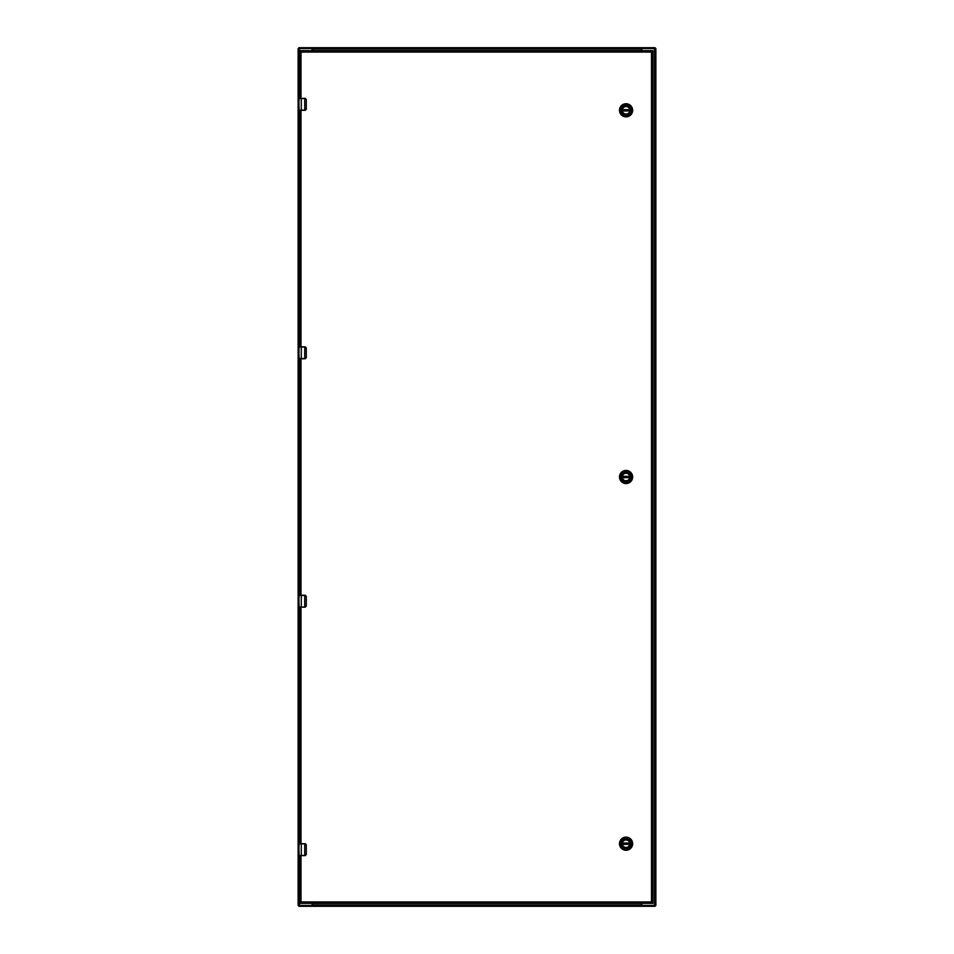 <?xml version="1.0" encoding="UTF-8"?>
<svg xmlns="http://www.w3.org/2000/svg" width="954" height="954" viewBox="0 0 954 954"><rect width="100%" height="100%" fill="white"/><g stroke="black" fill="none" stroke-linecap="round" stroke-linejoin="round"><path stroke-width="1.43" d="M641.863 903.319L641.863 904.69A0.715 0.715 0 0 0 642.579 905.406L655.875 905.406L655.875 48.594L642.579 48.594A0.715 0.715 0 0 0 641.863 49.31L641.863 50.681M312.137 50.681L312.137 49.31A0.715 0.715 0 0 0 311.421 48.594L298.125 48.594L298.125 905.406L311.421 905.406A0.715 0.715 0 0 0 312.137 904.69L312.137 903.319M641.541 50.681L641.839 47.7L655.124 47.7L655.124 48.594M298.876 48.594L298.876 47.7L641.839 47.7L641.839 48.594L654.17 48.594L654.17 47.7M312.459 47.7L312.459 50.681M299.83 47.7L299.83 48.594L312.459 48.07M312.459 903.319L312.161 906.3L298.876 906.3L298.876 905.406M655.124 905.406L655.124 906.3L312.161 906.3L312.161 905.406L299.83 905.406L299.83 906.3M641.541 906.3L641.541 903.319M654.17 906.3L654.17 905.406L641.541 905.93M622.282 477A3.78 3.78 0 0 1 626.062 473.22A3.78 3.78 0 0 1 629.843 477A3.78 3.78 0 0 1 626.062 480.78A3.78 3.78 0 0 1 622.282 477M629.986 477A3.923 3.923 0 0 1 624.107 480.399A3.923 3.923 0 0 1 624.107 473.601A3.923 3.923 0 0 1 629.986 477M620.899 477A5.164 5.164 0 0 1 628.65 472.528A5.164 5.164 0 0 1 628.65 481.472A5.164 5.164 0 0 1 620.899 477M626.062 483.571A6.571 6.571 0 0 0 632.633 477A6.571 6.571 0 0 0 626.062 470.429A6.571 6.571 0 0 0 619.492 477A6.571 6.571 0 0 0 626.062 483.571M629.783 476.535L622.366 476.344A3.756 3.756 0 0 1 629.759 476.344L629.783 476.535A3.756 3.756 0 0 1 629.783 477.465L629.759 477.656A3.756 3.756 0 0 1 622.366 477.656L629.783 477.465M622.342 476.535A3.756 3.756 0 0 0 622.342 477.465M622.282 110.306A3.78 3.78 0 0 1 626.062 106.526A3.78 3.78 0 0 1 629.843 110.306A3.78 3.78 0 0 1 626.062 114.086A3.78 3.78 0 0 1 622.282 110.306M629.986 110.306A3.923 3.923 0 0 1 624.107 113.705A3.923 3.923 0 0 1 624.107 106.908A3.923 3.923 0 0 1 629.986 110.306M620.899 110.306A5.164 5.164 0 0 1 628.65 105.834A5.164 5.164 0 0 1 628.65 114.778A5.164 5.164 0 0 1 620.899 110.306M626.062 116.877A6.571 6.571 0 0 0 632.633 110.306A6.571 6.571 0 0 0 626.062 103.736A6.571 6.571 0 0 0 619.492 110.306A6.571 6.571 0 0 0 626.062 116.877M629.783 109.841L622.366 109.65A3.756 3.756 0 0 1 629.759 109.65L629.783 109.841A3.756 3.756 0 0 1 629.783 110.771L629.759 110.962A3.756 3.756 0 0 1 622.366 110.962L629.783 110.771M622.342 109.841A3.756 3.756 0 0 0 622.342 110.771M622.282 843.694A3.78 3.78 0 0 1 626.062 839.914A3.78 3.78 0 0 1 629.843 843.694A3.78 3.78 0 0 1 626.062 847.474A3.78 3.78 0 0 1 622.282 843.694M629.986 843.694A3.923 3.923 0 0 1 624.107 847.092A3.923 3.923 0 0 1 624.107 840.295A3.923 3.923 0 0 1 629.986 843.694M620.899 843.694A5.164 5.164 0 0 1 628.65 839.222A5.164 5.164 0 0 1 628.65 848.166A5.164 5.164 0 0 1 620.899 843.694M626.062 850.264A6.571 6.571 0 0 0 632.633 843.694A6.571 6.571 0 0 0 626.062 837.123A6.571 6.571 0 0 0 619.492 843.694A6.571 6.571 0 0 0 626.062 850.264M629.783 843.229L622.366 843.038A3.756 3.756 0 0 1 629.759 843.038L629.783 843.229A3.756 3.756 0 0 1 629.783 844.159L629.759 844.35A3.756 3.756 0 0 1 622.366 844.35L629.783 844.159M622.342 843.229A3.756 3.756 0 0 0 622.342 844.159M299.437 110.306L304.731 110.306L304.731 98.56L301.285 98.56L301.285 110.127L305.185 110.127L306.27 109.114L306.27 99.574L304.731 98.381L299.079 98.381L299.019 101.351M299.019 105.715L299.115 110.306M299.019 104.535L298.9 101.351M305.185 110.127L305.161 110.306A1.192 1.192 0 0 0 305.399 110.282A1.192 1.192 0 0 1 305.161 110.306L306.353 109.114L304.731 110.306M298.9 110.127L301.285 110.127L299.079 110.306M298.9 103.724L298.9 102.972L298.936 103.724M299.007 100.969L298.9 100.218M304.731 98.381L306.353 99.574L305.161 98.381A1.192 1.192 0 0 1 305.399 98.405A1.192 1.192 0 0 0 305.161 98.381L305.185 98.56M306.27 109.114L306.27 99.574M299.437 855.619L304.731 855.619L304.731 843.873L301.285 843.873L301.285 855.44L305.185 855.44L306.27 854.426L306.27 844.886L304.731 843.694L299.079 843.694L299.019 846.663M299.019 851.028L299.115 855.619M299.019 849.847L298.9 846.663M305.185 855.44L305.161 855.619A1.192 1.192 0 0 0 305.399 855.595A1.192 1.192 0 0 1 305.161 855.619L306.353 854.426L304.731 855.619M298.9 855.44L301.285 855.44L299.079 855.619M298.9 849.036L298.9 848.285L298.936 849.036M299.007 846.281L298.9 845.53M304.731 843.694L306.353 844.886L305.161 843.694A1.192 1.192 0 0 1 305.399 843.718A1.192 1.192 0 0 0 305.161 843.694L305.185 843.873M306.27 854.426L306.27 844.886M299.437 607.185L304.731 607.185L304.731 595.439L301.285 595.439L301.285 607.006L305.185 607.006L306.27 605.993L306.27 596.453L304.731 595.26L299.079 595.26L299.019 598.218M299.019 602.594L299.115 607.185M299.019 601.402L298.9 598.218M305.185 607.006L305.161 607.185A1.192 1.192 0 0 0 305.399 607.161A1.192 1.192 0 0 1 305.161 607.185L306.353 605.993L304.731 607.185M298.9 607.006L301.285 607.006L299.079 607.185M298.9 600.591L298.9 599.839L298.936 600.591M299.007 597.848L298.9 597.097M304.731 595.26L306.353 596.453L305.161 595.26A1.192 1.192 0 0 1 305.399 595.284A1.192 1.192 0 0 0 305.161 595.26L305.185 595.439M306.27 605.993L306.27 596.453M299.437 358.74L304.731 358.74L304.731 346.994L301.285 346.994L301.285 358.561L305.185 358.561L306.27 357.547L306.27 348.007L304.731 346.815L299.079 346.815L299.019 349.784M299.019 354.161L299.115 358.74M299.019 352.968L298.9 349.784M305.185 358.561L305.161 358.74A1.192 1.192 0 0 0 305.399 358.716A1.192 1.192 0 0 1 305.161 358.74L306.353 357.547L304.731 358.74M298.9 358.561L301.285 358.561L299.079 358.74M298.9 352.157L298.9 351.406L298.936 352.157M299.007 349.402L298.9 348.711M304.731 346.815L306.353 348.007L305.161 346.815A1.192 1.192 0 0 1 305.399 346.839A1.192 1.192 0 0 0 305.161 346.815L305.185 346.994M306.27 357.547L306.27 348.007M299.616 855.619L299.616 902.424L301.011 901.924L299.616 902.424L299.616 903.319L301.011 901.924L301.011 855.619M652.894 902.424L651.499 901.924L652.894 903.319L652.894 50.681L651.499 52.076L652.894 51.576L651.499 52.076L651.499 901.924L652.894 902.424M301.011 98.381L301.011 52.076L299.616 51.576L301.011 52.076L299.616 50.681L299.616 98.381M299.616 843.694L299.616 607.185M299.616 595.26L299.616 358.74M299.616 346.815L299.616 110.306M652.894 50.681L299.616 50.681M299.616 903.319L652.894 903.319M654.48 48.594L654.48 905.406M299.52 905.406L299.52 855.619M299.52 843.694L299.52 607.185M299.52 595.26L299.52 358.74M299.52 346.815L299.52 110.306M299.52 98.381L299.52 48.594M312.459 49.095L641.541 49.095M641.541 904.905L312.459 904.905M622.366 476.344L629.759 476.344M629.759 477.656L622.366 477.656M622.366 109.65L629.759 109.65M629.759 110.962L622.366 110.962M622.366 843.038L629.759 843.038M629.759 844.35L622.366 844.35M301.285 98.381L298.9 98.56M301.285 843.694L298.9 843.873M301.285 595.26L298.9 595.439M301.285 346.815L298.9 346.994M301.011 52.076L651.499 52.076M301.011 346.815L301.011 110.306M301.011 595.26L301.011 358.74M301.011 843.694L301.011 607.185M651.499 901.924L301.011 901.924"/></g></svg>
